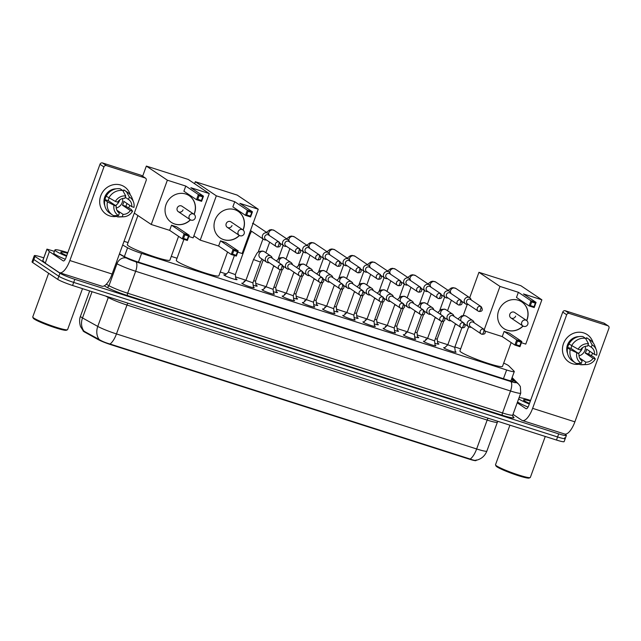 <?xml version="1.0" encoding="UTF-8"?>
<svg xmlns="http://www.w3.org/2000/svg" width="641" height="641" viewBox="0 0 641 641"><rect width="100%" height="100%" fill="white"/><g stroke="black" fill="none" stroke-linecap="round" stroke-linejoin="round"><path stroke-width="0.96" d="M253.387 287.048A6.594 0.657 -160 0 1 253.836 287.32A6.594 0.657 -160 0 1 254.205 287.713A6.594 0.657 -160 0 1 248.964 286.495A6.594 0.657 -160 0 1 242.178 283.594A6.594 0.657 -160 0 1 241.817 283.202A6.594 0.657 -160 0 1 242.867 283.218M273.579 293.498A6.594 0.657 -160 0 1 274.028 293.77A6.594 0.657 -160 0 1 274.388 294.163A6.594 0.657 -160 0 1 269.148 292.937A6.594 0.657 -160 0 1 262.361 290.044A6.594 0.657 -160 0 1 262.001 289.652A6.594 0.657 -160 0 1 263.05 289.668M293.762 299.948A6.594 0.657 -160 0 1 294.211 300.22A6.594 0.657 -160 0 1 294.572 300.613A6.594 0.657 -160 0 1 289.339 299.387A6.594 0.657 -160 0 1 282.553 296.495A6.594 0.657 -160 0 1 282.184 296.102A6.594 0.657 -160 0 1 283.234 296.118M313.946 306.39A6.594 0.657 -160 0 1 314.394 306.662A6.594 0.657 -160 0 1 314.763 307.055A6.594 0.657 -160 0 1 309.523 305.837A6.594 0.657 -160 0 1 302.736 302.937A6.594 0.657 -160 0 1 302.376 302.552A6.594 0.657 -160 0 1 303.425 302.56M334.137 312.84A6.594 0.657 -160 0 1 334.586 313.112A6.594 0.657 -160 0 1 334.947 313.505A6.594 0.657 -160 0 1 329.714 312.279A6.594 0.657 -160 0 1 322.928 309.387A6.594 0.657 -160 0 1 322.559 308.994A6.594 0.657 -160 0 1 323.609 309.01M354.321 319.29A6.594 0.657 -160 0 1 354.769 319.563A6.594 0.657 -160 0 1 355.138 319.955A6.594 0.657 -160 0 1 349.898 318.729A6.594 0.657 -160 0 1 343.111 315.837A6.594 0.657 -160 0 1 342.751 315.444A6.594 0.657 -160 0 1 343.792 315.46M374.512 325.74A6.594 0.657 -160 0 1 374.961 326.005A6.594 0.657 -160 0 1 375.322 326.397A6.594 0.657 -160 0 1 370.081 325.179A6.594 0.657 -160 0 1 363.295 322.287A6.594 0.657 -160 0 1 362.934 321.894A6.594 0.657 -160 0 1 363.984 321.902M394.696 332.182A6.594 0.657 -160 0 1 395.144 332.455A6.594 0.657 -160 0 1 395.505 332.847A6.594 0.657 -160 0 1 390.273 331.621A6.594 0.657 -160 0 1 383.486 328.729A6.594 0.657 -160 0 1 383.118 328.336A6.594 0.657 -160 0 1 384.167 328.352M414.879 338.632A6.594 0.657 -160 0 1 415.328 338.905A6.594 0.657 -160 0 1 415.697 339.297A6.594 0.657 -160 0 1 410.456 338.071A6.594 0.657 -160 0 1 403.67 335.179A6.594 0.657 -160 0 1 403.309 334.786A6.594 0.657 -160 0 1 404.359 334.802M435.071 345.082A6.594 0.657 -160 0 1 435.519 345.347A6.594 0.657 -160 0 1 435.88 345.739A6.594 0.657 -160 0 1 430.648 344.521A6.594 0.657 -160 0 1 423.853 341.629A6.594 0.657 -160 0 1 423.493 341.236A6.594 0.657 -160 0 1 424.542 341.252M455.254 351.524A6.594 0.657 -160 0 1 455.703 351.797A6.594 0.657 -160 0 1 456.063 352.189A6.594 0.657 -160 0 1 450.831 350.972A6.594 0.657 -160 0 1 444.045 348.071A6.594 0.657 -160 0 1 443.684 347.678A6.594 0.657 -160 0 1 444.726 347.694M235.824 278.731A7.011 0.697 -160 0 1 236.657 279.204A7.011 0.697 -160 0 1 237.042 279.62A7.011 0.697 -160 0 1 231.465 278.322A7.011 0.697 -160 0 1 224.246 275.245A7.011 0.697 -160 0 1 223.861 274.829A7.011 0.697 -160 0 1 225.368 274.925M256.007 285.173A7.011 0.697 -160 0 1 256.841 285.654A7.011 0.697 -160 0 1 257.225 286.07A7.011 0.697 -160 0 1 253.179 285.269M244.461 281.711A7.011 0.697 -160 0 1 244.437 281.695A7.011 0.697 -160 0 1 244.053 281.271A7.011 0.697 -160 0 1 244.95 281.255M276.199 291.623A7.011 0.697 -160 0 1 277.024 292.104A7.011 0.697 -160 0 1 277.417 292.52A7.011 0.697 -160 0 1 273.362 291.719M264.653 288.162A7.011 0.697 -160 0 1 264.621 288.138A7.011 0.697 -160 0 1 264.236 287.721A7.011 0.697 -160 0 1 265.142 287.697M296.382 298.073A7.011 0.697 -160 0 1 297.216 298.546A7.011 0.697 -160 0 1 297.6 298.962A7.011 0.697 -160 0 1 293.554 298.169M284.836 294.604A7.011 0.697 -160 0 1 284.812 294.588A7.011 0.697 -160 0 1 284.42 294.171A7.011 0.697 -160 0 1 285.325 294.147M316.566 304.515A7.011 0.697 -160 0 1 317.399 304.996A7.011 0.697 -160 0 1 317.784 305.412A7.011 0.697 -160 0 1 313.737 304.611M305.028 301.054A7.011 0.697 -160 0 1 304.996 301.038A7.011 0.697 -160 0 1 304.611 300.621A7.011 0.697 -160 0 1 305.509 300.597M336.757 310.965A7.011 0.697 -160 0 1 337.583 311.446A7.011 0.697 -160 0 1 337.975 311.863A7.011 0.697 -160 0 1 333.929 311.061M325.211 307.504A7.011 0.697 -160 0 1 325.179 307.48A7.011 0.697 -160 0 1 324.795 307.063A7.011 0.697 -160 0 1 325.7 307.039M356.941 317.415A7.011 0.697 -160 0 1 357.774 317.888A7.011 0.697 -160 0 1 358.159 318.313A7.011 0.697 -160 0 1 354.112 317.511M345.395 313.946A7.011 0.697 -160 0 1 345.371 313.93A7.011 0.697 -160 0 1 344.986 313.513A7.011 0.697 -160 0 1 345.884 313.489M377.124 323.865A7.011 0.697 -160 0 1 377.958 324.338A7.011 0.697 -160 0 1 378.342 324.755A7.011 0.697 -160 0 1 374.296 323.953M365.586 320.396A7.011 0.697 -160 0 1 365.554 320.38A7.011 0.697 -160 0 1 365.17 319.963A7.011 0.697 -160 0 1 366.075 319.939M397.316 330.307A7.011 0.697 -160 0 1 398.149 330.788A7.011 0.697 -160 0 1 398.534 331.205A7.011 0.697 -160 0 1 394.487 330.403M385.77 326.846A7.011 0.697 -160 0 1 385.746 326.822A7.011 0.697 -160 0 1 385.353 326.405A7.011 0.697 -160 0 1 386.259 326.381M417.499 336.757A7.011 0.697 -160 0 1 418.333 337.238A7.011 0.697 -160 0 1 418.717 337.655A7.011 0.697 -160 0 1 414.671 336.854M405.961 333.288A7.011 0.697 -160 0 1 405.929 333.272A7.011 0.697 -160 0 1 405.545 332.855A7.011 0.697 -160 0 1 406.442 332.831M437.691 343.207A7.011 0.697 -160 0 1 438.516 343.68A7.011 0.697 -160 0 1 438.909 344.097A7.011 0.697 -160 0 1 434.862 343.296M426.145 339.738A7.011 0.697 -160 0 1 426.113 339.722A7.011 0.697 -160 0 1 425.728 339.305A7.011 0.697 -160 0 1 426.634 339.281M122.679 245.038L127.583 247.771A12.355 1.226 20 0 0 141.605 253.395L506.622 369.985A12.355 1.226 20 0 0 514.29 371.564A12.355 1.226 20 0 0 514.13 371.235L508.762 365.819A12.355 1.226 20 0 0 508.241 365.41A12.355 1.226 20 0 0 503.69 363.127M83.178 330.74L83.13 330.868A11.121 1.106 20 0 0 84.516 331.99L98.209 339.602A11.121 1.106 20 0 0 110.829 344.666L469.124 459.108A11.121 1.106 20 0 0 476.031 460.526L476.111 460.302M460.679 348.832L454.894 346.981M447.827 344.722L437.474 341.421M427.635 338.28L417.291 334.971M407.452 331.83L397.108 328.529M387.268 325.38L376.916 322.078M367.077 318.938L356.733 315.628M346.893 312.488L336.549 309.186M326.702 306.037L316.358 302.736M306.518 299.595L296.174 296.286M286.335 293.145L275.983 289.836M266.143 286.695L255.799 283.394M245.96 280.253L235.616 276.944M226.361 273.987L220.24 272.032M177.044 258.235L171.267 256.392M128.072 242.594L124.034 241.304M564.665 434.029L565.699 434.718A12.355 1.226 -160 0 1 566.38 435.455A12.355 1.226 -160 0 1 558.712 433.877L74.813 279.324A12.355 1.226 -160 0 1 59.942 273.178L34.975 256.416L33.853 259.501A12.355 1.226 -160 0 1 33.172 258.764A12.355 1.226 -160 0 0 33.853 259.501L58.82 276.263L33.853 259.501L32.731 262.586A12.355 1.226 -160 0 1 32.05 261.849L34.294 255.687A12.355 1.226 -160 0 1 41.961 257.265L43.788 257.85M74.813 279.324L73.691 282.401A12.355 1.226 -160 0 1 58.82 276.263A12.355 1.226 -160 0 0 73.691 282.401L557.59 436.962L73.691 282.401L72.569 285.485A12.355 1.226 -160 0 1 57.698 279.348L32.731 262.586M564.577 437.803A12.355 1.226 -160 0 1 565.258 438.54A12.355 1.226 -160 0 1 557.59 436.962A12.355 1.226 -160 0 0 565.258 438.54L564.136 441.617A12.355 1.226 -160 0 1 556.468 440.038L72.569 285.485M83.442 330.9L99.139 339.49C101.887 341.244 105.501 342.751 109.996 344.001L470.182 459.044C474.06 460.47 476.071 460.767 476.215 459.934M34.975 256.416A12.355 1.226 -160 0 1 34.294 255.687M119.466 253.868L123.865 256.32A12.355 1.226 20 0 0 137.887 261.945L505.749 379.44A12.355 1.226 20 0 0 513.417 381.018A12.355 1.226 20 0 0 513.257 380.69L511.582 379.007M583.663 332.895A16.474 15.216 -56.1 0 1 593.061 342.703A16.474 15.216 -56.1 0 0 587.244 334.626L587.244 334.626A16.474 15.216 -56.1 0 0 583.663 332.895A16.474 15.216 -56.1 0 0 563.487 343.648A16.474 15.216 -56.1 0 0 572.453 363.711A16.474 15.216 -56.1 0 1 568.871 361.981A16.474 15.216 -56.1 0 1 564.336 341.677A16.474 15.216 -56.1 0 1 583.663 332.895M592.556 353.159A16.474 15.216 -56.1 0 1 591.467 355.515A16.474 15.216 -56.1 0 0 592.556 353.159M579.392 364.192A16.474 15.216 -56.1 0 1 572.453 363.711A16.474 15.216 -56.1 0 0 579.392 364.192M513.008 414.35L521.75 420.224A16.474 6.114 -72.3 0 0 522.343 420.512A16.474 6.114 -72.3 0 0 532.615 408.341L566.684 314.747L562.742 312.103L528.673 405.697A4.118 1.53 107.7 0 1 526.109 408.742A4.118 1.53 107.7 0 1 525.957 408.67L517.215 402.796M522.343 420.512L564.617 434.013A16.474 6.114 -72.3 0 0 574.881 421.842L608.95 328.248A2.059 1.899 123.9 0 0 607.828 325.74L603.886 323.088A2.059 1.899 -56.1 0 1 604.335 323.304L608.277 325.957M562.742 312.103A2.059 1.899 -56.1 0 1 565.266 310.757L569.208 313.401L607.828 325.74M569.208 313.401A2.059 1.899 123.9 0 0 566.684 314.747M565.266 310.757L603.886 323.088M582.573 347.654A10.296 9.511 -56.1 0 1 578.326 353.367M587.997 345.058L591.266 347.254A8.237 7.604 -56.1 0 1 591.322 347.286A8.237 7.604 -56.1 0 1 594.487 354.457L586.603 349.161A8.237 7.604 123.9 0 1 585.201 353.015L593.085 358.303A8.237 7.604 -56.1 0 1 585.834 362.165L579.624 357.999M585.393 346.324A8.237 7.604 -56.1 0 1 578.999 355.843M567.573 353.487A11.947 11.033 -56.1 0 1 578.887 336.637M569.184 343.616L569.136 343.584A11.947 11.033 -56.1 0 0 567.734 347.438L569.048 348.319L567.573 347.847L570.202 349.609L578.975 353.8L571.091 348.504A8.237 7.604 123.9 0 1 571.82 345.876M593.085 358.303L595.329 359.024L593.975 357.205L588.558 354.088A11.947 11.033 -56.1 0 0 589.72 351.252M582.084 360.931L581.331 363.375L576.395 363.463A13.597 12.548 -56.1 0 1 575.209 362.766L572.581 361.003A13.597 12.548 -56.1 0 1 567.573 347.847M568.976 343.993A13.597 12.548 -56.1 0 1 582.909 336.573L585.537 338.336L588.486 343.72L587.621 346.084A8.237 7.604 -56.1 0 0 580.377 349.946L578.134 349.233L568.976 343.993M578.254 363.431L580.041 364.625L584.977 364.537L585.834 362.165M595.329 359.024A10.713 9.887 -56.1 0 1 586.387 364.577L582.357 364.745A13.597 12.548 -56.1 0 1 580.041 364.625M575.209 362.766A13.597 12.548 -56.1 0 1 570.202 349.609M571.604 345.755A13.597 12.548 -56.1 0 1 585.537 338.336M586.387 364.577A10.713 9.887 -56.1 0 1 584.977 364.537M581.331 363.375A10.713 9.887 -56.1 0 1 576.732 353.087M578.134 349.233A10.713 9.887 -56.1 0 1 588.486 343.72M582.196 361.003A8.237 7.604 -56.1 0 1 582.14 360.971A8.237 7.604 -56.1 0 1 578.975 353.8M591.266 347.254L592.132 344.882L589.183 339.498L586.555 337.735L586.018 339.209M586.555 337.735A13.597 12.548 -56.1 0 1 587.741 338.432L590.369 340.195A13.597 12.548 -56.1 0 1 594.904 346.06L596.274 349.858A10.713 9.887 -56.1 0 1 596.731 355.17L594.487 354.457M589.183 339.498A13.597 12.548 -56.1 0 1 590.369 340.195M592.132 344.882A10.713 9.887 -56.1 0 1 596.274 349.858M585.201 353.015L588.558 354.088M567.734 347.438L571.091 348.504M545.259 436.465L530.347 477.425A18.541 1.843 -160 0 1 530.203 477.569L529.154 478.05A17.716 1.763 -160 0 1 514.394 474.348A17.716 1.763 -160 0 1 496.983 466.856A17.716 1.763 -160 0 1 496.03 465.999L495.533 464.949A18.541 1.843 -160 0 1 495.509 464.749L509.916 425.175M530.203 477.569A18.541 1.843 -160 0 1 514.755 473.691A18.541 1.843 -160 0 1 496.535 465.855A18.541 1.843 -160 0 1 495.533 464.949M529.282 404.038A20.6 2.043 -160 0 1 518.825 399.014A20.6 2.043 -160 0 1 518.633 398.886M519.114 397.564A20.6 2.043 -160 0 1 530.58 400.457M528.056 407.075A20.6 2.043 -160 0 1 517.704 402.099A20.6 2.043 -160 0 1 517.511 401.971M529.514 403.389A14.414 1.434 -160 0 1 524.29 400.761A14.414 1.434 -160 0 1 523.513 400.064A14.414 1.434 -160 0 1 530.347 401.106M511.165 342.582L502.512 366.38A22.659 2.252 -160 0 1 484.508 362.181A22.659 2.252 -160 0 1 461.175 352.23A22.659 2.252 -160 0 1 459.926 350.883L468.699 326.782M523.088 326.085A16.065 14.831 -56.1 0 1 507.392 330.283A16.065 14.831 -56.1 0 1 503.906 328.601A16.065 14.831 -56.1 0 1 499.483 308.81A16.065 14.831 -56.1 0 1 518.329 300.244A16.065 14.831 -56.1 0 1 521.814 301.927A16.065 14.831 -56.1 0 1 526.75 320.628M518.377 292.304L530.988 300.773L536.084 302.4L523.473 293.931L541.877 299.812L520.853 285.694L478.947 272.313L499.972 286.423L518.377 292.304L516.494 297.464L529.105 305.933L530.988 300.773L531.701 301.951L535.339 303.113L536.084 302.4L534.209 307.56L529.105 305.933L530.379 305.573L534.025 306.735L534.209 307.56M499.972 286.423L484.275 329.554M485.301 331.181L502.248 336.597L504.13 331.437L509.226 333.064L521.846 341.533L519.963 346.693L514.867 345.066L502.248 336.597M521.413 342.719L525.756 344.105L541.877 299.812M478.947 272.313L469.701 297.72M467.249 304.459L463.243 315.452M535.339 303.113L534.025 306.735M531.701 301.951L530.379 305.573M519.963 346.693L519.779 345.868L516.133 344.706L514.867 345.066L516.742 339.906L504.13 331.437M516.133 344.706L517.455 341.084L516.742 339.906L521.846 341.533L521.101 342.246L517.455 341.084M519.779 345.868L521.101 342.246M523.569 326.285A3.293 3.045 -56.1 0 1 521.774 322.271A3.293 3.045 -56.1 0 1 526.525 320.468L514.571 312.439A3.293 3.045 123.9 0 0 509.819 314.242A3.293 3.045 123.9 0 0 510.893 317.912A3.293 3.045 123.9 0 0 515.644 316.109M521.75 301.879A16.065 14.831 -56.1 0 1 526.942 319.715A16.065 14.831 -56.1 0 1 526.622 320.532M522.952 326.005A16.065 14.831 -56.1 0 1 503.842 328.561M227.539 251.993L218.877 275.782A22.659 2.252 -160 0 1 200.873 271.584A22.659 2.252 -160 0 1 177.549 261.632A22.659 2.252 -160 0 1 176.299 260.286L183.911 239.357M239.454 235.495A16.065 14.831 -56.1 0 1 223.765 239.694A16.065 14.831 -56.1 0 1 220.272 238.011A16.065 14.831 -56.1 0 1 215.857 218.212A16.065 14.831 -56.1 0 1 234.694 209.647A16.065 14.831 -56.1 0 1 238.188 211.338A16.065 14.831 -56.1 0 1 243.115 230.039M234.742 201.707L247.354 210.176L252.458 211.81L239.838 203.341L258.243 209.214L237.218 195.104L195.313 181.715L216.338 195.834L234.742 201.707L232.859 206.875L245.479 215.344L247.354 210.176L248.067 211.362L251.713 212.524L252.458 211.81L250.575 216.97L245.479 215.344L246.745 214.975L250.391 216.145L250.575 216.97M216.338 195.834L200.216 240.127L218.621 246.008L220.496 240.84L225.6 242.474L238.212 250.943L236.337 256.104L231.233 254.477L218.621 246.008M237.779 252.129L242.122 253.515L258.243 209.214M195.313 181.715L194.592 183.719M193.878 235.872L200.216 240.127M251.713 212.524L250.391 216.145M248.067 211.362L246.745 214.975M236.337 256.104L236.144 255.278L232.507 254.116L231.233 254.477L233.108 249.317L220.496 240.84M232.507 254.116L233.821 250.495L233.108 249.317L238.212 250.943L237.466 251.657L233.821 250.495M236.144 255.278L237.466 251.657M239.934 235.696A3.293 3.045 -56.1 0 1 238.14 231.681A3.293 3.045 -56.1 0 1 242.891 229.879L230.936 221.85A3.293 3.045 123.9 0 0 226.185 223.653A3.293 3.045 123.9 0 0 227.259 227.323A3.293 3.045 123.9 0 0 232.01 225.512M238.123 211.29A16.065 14.831 -56.1 0 1 243.308 229.125A16.065 14.831 -56.1 0 1 242.987 229.943M239.317 235.407A16.065 14.831 -56.1 0 1 220.208 237.963M178.567 236.353L169.905 260.142A22.659 2.252 -160 0 1 151.901 255.943A22.659 2.252 -160 0 1 128.577 245.992A22.659 2.252 -160 0 1 127.327 244.646L137.919 215.536M190.481 219.847A16.065 14.831 -56.1 0 1 174.793 224.054A16.065 14.831 -56.1 0 1 171.299 222.371A16.065 14.831 -56.1 0 1 166.884 202.572A16.065 14.831 -56.1 0 1 185.722 194.007A16.065 14.831 -56.1 0 1 189.215 195.689A16.065 14.831 -56.1 0 1 194.143 214.398M185.77 186.066L198.381 194.535L203.485 196.17L190.866 187.701L209.27 193.574L188.246 179.456L146.34 166.075L167.365 180.193L185.77 186.066L183.887 191.226L196.507 199.696L198.381 194.535L199.095 195.713L202.74 196.883L203.485 196.17L201.603 201.33L196.507 199.696L197.773 199.335L201.418 200.505L201.603 201.33M167.365 180.193L151.244 224.486L169.649 230.359L171.524 225.199L176.628 226.834L189.239 235.303L187.364 240.463L182.26 238.829L169.649 230.359M188.807 236.481L193.149 237.867L209.27 193.574M146.34 166.075L142.647 176.227M134.298 213.108L151.244 224.486M202.74 196.883L201.418 200.505M199.095 195.713L197.773 199.335M187.364 240.463L187.172 239.638L183.534 238.468L182.26 238.829L184.135 233.669L171.524 225.199M183.534 238.468L184.848 234.854L184.135 233.669L189.239 235.303L188.494 236.016L184.848 234.854M187.172 239.638L188.494 236.016M190.962 220.055A3.293 3.045 -56.1 0 1 189.167 216.041A3.293 3.045 -56.1 0 1 193.919 214.23L181.964 206.21A3.293 3.045 123.9 0 0 177.212 208.013A3.293 3.045 123.9 0 0 178.286 211.674A3.293 3.045 123.9 0 0 183.038 209.871M189.143 195.649A16.065 14.831 -56.1 0 1 194.335 213.477A16.065 14.831 -56.1 0 1 194.015 214.302M190.345 219.767A16.065 14.831 -56.1 0 1 171.235 222.323M471.183 299.964L471.055 299.531A3.71 3.421 123.9 0 0 464.413 299.796A3.71 3.421 123.9 0 0 467.746 304.451L468.202 304.411M481.199 306.686L470.502 299.499A2.676 2.476 123.9 0 0 466.64 300.966A2.676 2.476 123.9 0 0 467.513 303.946L478.21 311.125A2.676 2.476 123.9 0 0 478.795 311.406A2.676 0.994 107.7 0 0 478.891 311.454A2.676 0.994 107.7 0 0 480.558 309.483A2.676 0.994 -72.3 0 0 480.614 306.398A2.676 2.476 123.9 0 0 478.21 311.125L478.891 311.454C482.385 311.646 483.154 310.06 481.199 306.686A2.676 2.476 123.9 0 0 480.614 306.398M435.343 338.785L437.202 339.097L437.795 344.081M451 293.514L450.863 293.081A3.71 3.421 123.9 0 0 444.229 293.346A3.71 3.421 123.9 0 0 447.562 298.001L448.011 297.961M461.007 300.236L450.311 293.057A2.676 2.476 123.9 0 0 446.448 294.523A2.676 2.476 123.9 0 0 447.33 297.496L458.027 304.683A2.676 2.476 123.9 0 0 458.603 304.964A2.676 0.994 107.7 0 0 458.7 305.012A2.676 0.994 107.7 0 0 460.366 303.033A2.676 0.994 -72.3 0 0 460.43 299.956A2.676 2.476 123.9 0 0 458.027 304.683L458.7 305.012C462.193 305.196 462.962 303.61 461.007 300.236A2.676 2.476 123.9 0 0 460.43 299.956M415.16 332.334L417.019 332.647M430.808 287.064L430.68 286.631A3.71 3.421 123.9 0 0 424.038 286.896A3.71 3.421 123.9 0 0 427.371 291.551L427.827 291.511M440.824 293.786L430.127 286.607A2.676 2.476 123.9 0 0 426.265 288.073A2.676 2.476 123.9 0 0 427.138 291.054L437.835 298.233A2.676 2.476 123.9 0 0 438.42 298.514A2.676 0.994 107.7 0 0 438.516 298.562A2.676 0.994 107.7 0 0 440.183 296.583A2.676 0.994 -72.3 0 0 440.239 293.506A2.676 2.476 123.9 0 0 437.835 298.233L438.516 298.562C442.01 298.754 442.779 297.16 440.824 293.786A2.676 2.476 123.9 0 0 440.239 293.506M394.976 325.884L396.835 326.205M410.625 280.622L410.488 280.181A3.71 3.421 123.9 0 0 403.854 280.454A3.71 3.421 123.9 0 0 407.187 285.109L407.636 285.061M420.632 287.336L409.936 280.157A2.676 2.476 123.9 0 0 406.082 281.623A2.676 2.476 123.9 0 0 406.955 284.604L417.652 291.783A2.676 2.476 123.9 0 0 418.228 292.064A2.676 0.994 107.7 0 0 418.325 292.112A2.676 0.994 107.7 0 0 419.999 290.133A2.676 0.994 -72.3 0 0 420.055 287.056A2.676 2.476 123.9 0 0 417.652 291.783L418.325 292.112C421.826 292.304 422.595 290.71 420.632 287.336A2.676 2.476 123.9 0 0 420.055 287.056M374.785 319.442L376.644 319.755M390.441 274.172L390.305 273.739A3.71 3.421 123.9 0 0 383.671 274.003A3.71 3.421 123.9 0 0 387.004 278.659L387.452 278.619M400.449 280.894L389.752 273.707A2.676 2.476 123.9 0 0 385.89 275.173A2.676 2.476 123.9 0 0 386.771 278.154L397.46 285.341A2.676 2.476 123.9 0 0 398.045 285.622A2.676 0.994 107.7 0 0 398.141 285.662A2.676 0.994 107.7 0 0 399.808 283.691A2.676 0.994 -72.3 0 0 399.864 280.614A2.676 2.476 123.9 0 0 397.46 285.341L398.141 285.662C401.635 285.854 402.404 284.267 400.449 280.894A2.676 2.476 123.9 0 0 399.864 280.614M354.601 312.992L356.46 313.305M370.25 267.722L370.121 267.289A3.71 3.421 123.9 0 0 363.479 267.553A3.71 3.421 123.9 0 0 366.812 272.209L367.269 272.169M380.265 274.444L369.569 267.265A2.676 2.476 123.9 0 0 365.707 268.731A2.676 2.476 123.9 0 0 366.58 271.712L377.277 278.891A2.676 2.476 123.9 0 0 377.861 279.172A2.676 0.994 107.7 0 0 377.958 279.22A2.676 0.994 107.7 0 0 379.624 277.241A2.676 0.994 -72.3 0 0 379.68 274.164A2.676 2.476 123.9 0 0 377.277 278.891L377.958 279.22C381.451 279.412 382.22 277.817 380.265 274.444A2.676 2.476 123.9 0 0 379.68 274.164M334.41 306.542L336.269 306.863L336.862 311.846M350.066 261.272L349.93 260.839A3.71 3.421 123.9 0 0 343.296 261.111A3.71 3.421 123.9 0 0 346.629 265.767L347.077 265.719M360.074 267.994L349.377 260.815A2.676 2.476 123.9 0 0 345.515 262.281A2.676 2.476 123.9 0 0 346.396 265.262L357.093 272.441A2.676 2.476 123.9 0 0 357.67 272.721A2.676 0.994 107.7 0 0 357.766 272.77A2.676 0.994 107.7 0 0 359.441 270.79A2.676 0.994 -72.3 0 0 359.497 267.714A2.676 2.476 123.9 0 0 357.093 272.441L357.766 272.77C361.268 272.962 362.037 271.367 360.074 267.994A2.676 2.476 123.9 0 0 359.497 267.714M314.226 300.092L316.085 300.413L316.67 305.396M329.875 254.83L329.746 254.397A3.71 3.421 123.9 0 0 323.104 254.661A3.71 3.421 123.9 0 0 326.445 259.317L326.894 259.276M339.89 261.552L329.194 254.365A2.676 2.476 123.9 0 0 325.332 255.831A2.676 2.476 123.9 0 0 326.205 258.812L336.902 265.999A2.676 2.476 123.9 0 0 337.486 266.279A2.676 0.994 107.7 0 0 337.583 266.319A2.676 0.994 107.7 0 0 339.249 264.348A2.676 0.994 -72.3 0 0 339.305 261.272A2.676 2.476 123.9 0 0 336.902 265.999L337.583 266.319C341.076 266.512 341.845 264.925 339.89 261.552A2.676 2.476 123.9 0 0 339.305 261.272M294.043 293.65L295.902 293.963L296.487 298.954M309.691 248.379L309.563 247.947A3.71 3.421 123.9 0 0 302.921 248.211A3.71 3.421 123.9 0 0 306.254 252.866L306.71 252.826M319.699 255.102L309.01 247.923A2.676 2.476 123.9 0 0 305.148 249.389A2.676 2.476 123.9 0 0 306.021 252.37L316.718 259.549A2.676 2.476 123.9 0 0 317.295 259.829A2.676 0.994 107.7 0 0 317.391 259.877A2.676 0.994 107.7 0 0 319.066 257.898A2.676 0.994 -72.3 0 0 319.122 254.822A2.676 2.476 123.9 0 0 316.718 259.549L317.391 259.877C320.893 260.07 321.662 258.475 319.699 255.102A2.676 2.476 123.9 0 0 319.122 254.822M273.851 287.2L275.71 287.521L276.295 292.504M289.508 241.929L289.371 241.497A3.71 3.421 123.9 0 0 282.737 241.769A3.71 3.421 123.9 0 0 286.07 246.416L286.519 246.376M299.515 248.652L288.819 241.473A2.676 2.476 123.9 0 0 284.957 242.939A2.676 2.476 123.9 0 0 285.838 245.92L296.527 253.099A2.676 2.476 123.9 0 0 297.112 253.379A2.676 0.994 107.7 0 0 297.208 253.427A2.676 0.994 107.7 0 0 298.874 251.448A2.676 0.994 -72.3 0 0 298.938 248.371A2.676 2.476 123.9 0 0 296.527 253.099L297.208 253.427C300.701 253.62 301.47 252.025 299.515 248.652A2.676 2.476 123.9 0 0 298.938 248.371M253.668 280.75L255.527 281.07L256.112 286.054M228.38 272.088L235.335 274.62L235.928 279.604M269.316 235.487L269.188 235.055A3.71 3.421 123.9 0 0 262.546 235.319A3.71 3.421 123.9 0 0 265.879 239.974L266.335 239.934M279.332 242.21L268.635 235.023A2.676 2.476 123.9 0 0 264.773 236.489A2.676 2.476 123.9 0 0 265.646 239.47L276.343 246.649A2.676 2.476 123.9 0 0 276.928 246.929A2.676 0.994 107.7 0 0 277.024 246.977A2.676 0.994 107.7 0 0 278.691 245.006A2.676 0.994 -72.3 0 0 278.747 241.929A2.676 2.476 123.9 0 0 276.343 246.649L277.024 246.977C280.518 247.17 281.287 245.583 279.332 242.21A2.676 2.476 123.9 0 0 278.747 241.929M447.803 344.802L454.765 347.334L455.334 352.23M474.156 322.752L474.02 322.319A3.71 3.421 123.9 0 0 467.385 322.583A3.71 3.421 123.9 0 0 470.718 327.239L471.167 327.198M484.163 329.474L473.467 322.295A2.676 2.476 123.9 0 0 469.613 323.761A2.676 2.476 123.9 0 0 470.486 326.742L481.183 333.921A2.676 2.476 123.9 0 0 481.76 334.201A2.676 0.994 107.7 0 0 481.856 334.249A2.676 0.994 107.7 0 0 483.53 332.27A2.676 0.994 -72.3 0 0 483.586 329.194A2.676 2.476 123.9 0 0 481.183 333.921L481.856 334.249C485.357 334.442 486.126 332.847 484.163 329.474A2.676 2.476 123.9 0 0 483.586 329.194M424.03 341.733L427.611 338.36L434.574 340.884L435.151 345.787M453.972 316.301L453.836 315.869A3.71 3.421 123.9 0 0 447.202 316.141A3.71 3.421 123.9 0 0 450.535 320.788L450.984 320.748M463.98 323.024L453.283 315.845A2.676 2.476 123.9 0 0 449.421 317.311A2.676 2.476 123.9 0 0 450.303 320.292L460.991 327.471A2.676 2.476 123.9 0 0 461.576 327.751A2.676 0.994 107.7 0 0 461.672 327.799A2.676 0.994 107.7 0 0 463.339 325.82A2.676 0.994 -72.3 0 0 463.395 322.744A2.676 2.476 123.9 0 0 460.991 327.471L461.672 327.799C465.166 327.992 465.935 326.397 463.98 323.024A2.676 2.476 123.9 0 0 463.395 322.744M403.838 335.283L407.42 331.91L414.39 334.442L414.967 339.337M433.781 309.859L433.653 309.427A3.71 3.421 123.9 0 0 427.01 309.691A3.71 3.421 123.9 0 0 430.343 314.346L430.8 314.306M443.796 316.582L433.1 309.395A2.676 2.476 123.9 0 0 429.238 310.861A2.676 2.476 123.9 0 0 430.111 313.842L440.808 321.021A2.676 2.476 123.9 0 0 441.393 321.301A2.676 0.994 107.7 0 0 441.489 321.349A2.676 0.994 107.7 0 0 443.155 319.378A2.676 0.994 -72.3 0 0 443.211 316.301A2.676 2.476 123.9 0 0 440.808 321.021L441.489 321.349C444.982 321.542 445.751 319.955 443.796 316.582A2.676 2.476 123.9 0 0 443.211 316.301M383.655 328.841L387.236 325.468L394.199 327.992L394.776 332.887M413.597 303.409L413.461 302.977A3.71 3.421 123.9 0 0 406.827 303.241A3.71 3.421 123.9 0 0 410.16 307.896L410.609 307.856M423.605 310.132L412.908 302.953A2.676 2.476 123.9 0 0 409.046 304.419A2.676 2.476 123.9 0 0 409.928 307.392L420.624 314.579A2.676 2.476 123.9 0 0 421.201 314.859A2.676 0.994 107.7 0 0 421.297 314.907A2.676 0.994 107.7 0 0 422.972 312.928A2.676 0.994 -72.3 0 0 423.028 309.851A2.676 2.476 123.9 0 0 420.624 314.579L421.297 314.907C424.799 315.092 425.568 313.505 423.605 310.132A2.676 2.476 123.9 0 0 423.028 309.851M363.463 322.391L367.053 319.018L374.015 321.542L374.592 326.437M393.406 296.959L393.278 296.527A3.71 3.421 123.9 0 0 386.635 296.791A3.71 3.421 123.9 0 0 389.976 301.446L390.425 301.406M403.421 303.682L392.725 296.503A2.676 2.476 123.9 0 0 388.863 297.969A2.676 2.476 123.9 0 0 389.736 300.95L400.433 308.129A2.676 2.476 123.9 0 0 401.018 308.409A2.676 0.994 107.7 0 0 401.114 308.457A2.676 0.994 107.7 0 0 402.78 306.478A2.676 0.994 -72.3 0 0 402.836 303.401A2.676 2.476 123.9 0 0 400.433 308.129L401.114 308.457C404.607 308.65 405.376 307.055 403.421 303.682A2.676 2.476 123.9 0 0 402.836 303.401M343.28 315.941L346.861 312.568L353.832 315.092L354.401 319.995M373.222 290.517L373.094 290.077A3.71 3.421 123.9 0 0 366.452 290.349A3.71 3.421 123.9 0 0 369.785 295.004L370.242 294.956M383.23 297.232L372.541 290.053A2.676 2.476 123.9 0 0 368.679 291.519A2.676 2.476 123.9 0 0 369.553 294.499L380.249 301.679A2.676 2.476 123.9 0 0 380.826 301.959A2.676 0.994 107.7 0 0 380.922 302.007A2.676 0.994 107.7 0 0 382.597 300.028A2.676 0.994 -72.3 0 0 382.653 296.951A2.676 2.476 123.9 0 0 380.249 301.679L380.922 302.007C384.424 302.199 385.193 300.605 383.23 297.232A2.676 2.476 123.9 0 0 382.653 296.951M323.096 309.499L326.678 306.126L333.64 308.65L334.217 313.545M353.039 284.067L352.903 283.634A3.71 3.421 123.9 0 0 346.268 283.899A3.71 3.421 123.9 0 0 349.601 288.554L350.05 288.514M363.046 290.79L352.35 283.602A2.676 2.476 123.9 0 0 348.488 285.077A2.676 2.476 123.9 0 0 349.369 288.049L360.058 295.237A2.676 2.476 123.9 0 0 360.643 295.517A2.676 0.994 107.7 0 0 360.739 295.565A2.676 0.994 107.7 0 0 362.405 293.586A2.676 0.994 -72.3 0 0 362.469 290.509A2.676 2.476 123.9 0 0 360.058 295.237L360.739 295.565C364.232 295.749 365.001 294.163 363.046 290.79A2.676 2.476 123.9 0 0 362.469 290.509M302.905 303.049L306.486 299.676L313.457 302.199L314.034 307.095M332.847 277.617L332.719 277.184A3.71 3.421 123.9 0 0 326.077 277.449A3.71 3.421 123.9 0 0 329.41 282.104L329.867 282.064M342.863 284.34L332.166 277.16A2.676 2.476 123.9 0 0 328.304 278.627A2.676 2.476 123.9 0 0 329.178 281.607L339.874 288.787A2.676 2.476 123.9 0 0 340.459 289.067A2.676 0.994 107.7 0 0 340.555 289.115A2.676 0.994 107.7 0 0 342.222 287.136A2.676 0.994 -72.3 0 0 342.278 284.059A2.676 2.476 123.9 0 0 339.874 288.787L340.555 289.115C344.049 289.307 344.818 287.713 342.863 284.34A2.676 2.476 123.9 0 0 342.278 284.059M286.311 293.217L293.266 295.749M312.664 271.175L312.528 270.734A3.71 3.421 123.9 0 0 305.893 271.007A3.71 3.421 123.9 0 0 309.226 275.662L309.675 275.614M322.671 277.89L311.975 270.71A2.676 2.476 123.9 0 0 308.121 272.177A2.676 2.476 123.9 0 0 308.994 275.157L319.691 282.336A2.676 2.476 123.9 0 0 320.268 282.617A2.676 0.994 107.7 0 0 320.364 282.665A2.676 0.994 107.7 0 0 322.038 280.686A2.676 0.994 -72.3 0 0 322.094 277.609A2.676 2.476 123.9 0 0 319.691 282.336L320.364 282.665C323.865 282.857 324.634 281.263 322.671 277.89A2.676 2.476 123.9 0 0 322.094 277.609M262.538 290.157L266.119 286.775L273.082 289.307M292.48 264.725L292.344 264.292A3.71 3.421 123.9 0 0 285.702 264.557A3.71 3.421 123.9 0 0 289.043 269.212L289.492 269.172M302.488 271.447L291.791 264.26A2.676 2.476 123.9 0 0 287.929 265.727A2.676 2.476 123.9 0 0 288.803 268.707L299.499 275.894A2.676 2.476 123.9 0 0 300.084 276.175A2.676 0.994 107.7 0 0 300.18 276.215A2.676 0.994 107.7 0 0 301.847 274.244A2.676 0.994 -72.3 0 0 301.903 271.167A2.676 2.476 123.9 0 0 299.499 275.894L300.18 276.215C303.674 276.407 304.443 274.821 302.488 271.447A2.676 2.476 123.9 0 0 301.903 271.167M242.346 283.707L245.928 280.333L252.899 282.857M272.289 258.275L272.161 257.842A3.71 3.421 123.9 0 0 265.518 258.107A3.71 3.421 123.9 0 0 268.851 262.762L269.308 262.722M282.304 264.997L271.608 257.818A2.676 2.476 123.9 0 0 267.746 259.285A2.676 2.476 123.9 0 0 268.619 262.265L279.316 269.444A2.676 2.476 123.9 0 0 279.901 269.725A2.676 0.994 107.7 0 0 279.997 269.773A2.676 0.994 107.7 0 0 281.663 267.794A2.676 0.994 -72.3 0 0 281.72 264.717A2.676 2.476 123.9 0 0 279.316 269.444L279.997 269.773C283.49 269.965 284.259 268.371 282.304 264.997A2.676 2.476 123.9 0 0 281.72 264.717M120.909 185.089A16.474 15.216 -56.1 0 1 130.299 194.896A16.474 15.216 -56.1 0 0 124.482 186.819L124.482 186.819A16.474 15.216 -56.1 0 0 120.909 185.089A16.474 15.216 -56.1 0 0 100.725 195.842A16.474 15.216 -56.1 0 0 109.691 215.905A16.474 15.216 -56.1 0 1 106.11 214.174A16.474 15.216 -56.1 0 1 101.574 193.87A16.474 15.216 -56.1 0 1 120.909 185.089M129.803 205.352A16.474 15.216 -56.1 0 1 128.705 207.708A16.474 15.216 -56.1 0 0 129.803 205.352M116.638 216.386A16.474 15.216 -56.1 0 1 109.691 215.905A16.474 15.216 -56.1 0 0 116.638 216.386M49.373 251.568L45.255 263.195L49.373 251.568L46.961 249.117L54.429 251.352M45.255 263.195L58.988 272.417A16.474 6.114 -72.3 0 0 59.581 272.705A16.474 6.114 -72.3 0 0 69.853 260.534L103.922 166.94L99.98 164.296L65.911 257.89A4.118 1.53 107.7 0 1 63.347 260.935A4.118 1.53 107.7 0 1 63.195 260.863L49.453 251.633M45.166 263.122L42.811 260.647M59.581 272.705L101.855 286.207A16.474 6.114 -72.3 0 0 112.119 274.036L146.188 180.441A2.059 1.899 123.9 0 0 145.066 177.934L141.124 175.281A2.059 1.899 -56.1 0 1 141.573 175.498L145.515 178.15M99.98 164.296A2.059 1.899 -56.1 0 1 102.504 162.95L106.446 165.594L145.066 177.934M106.446 165.594A2.059 1.899 123.9 0 0 103.922 166.94M102.504 162.95L141.124 175.281M119.811 199.848A10.296 9.511 -56.1 0 1 115.564 205.561M125.235 197.252L128.504 199.447A8.237 7.604 -56.1 0 1 128.561 199.479A8.237 7.604 -56.1 0 1 131.726 206.65L123.841 201.354A8.237 7.604 123.9 0 1 122.439 205.208L130.323 210.496A8.237 7.604 -56.1 0 1 123.08 214.358L116.862 210.192M122.631 198.518A8.237 7.604 -56.1 0 1 116.237 208.037M104.812 205.681A11.947 11.033 -56.1 0 1 116.125 188.831M106.422 195.809L106.382 195.777A11.947 11.033 -56.1 0 0 104.98 199.631L106.294 200.513L104.812 200.04L107.44 201.803L113.97 205.28L116.213 205.993L108.329 200.697A8.237 7.604 123.9 0 1 109.058 198.069M130.323 210.496L132.567 211.218L131.213 209.399L125.796 206.274A11.947 11.033 -56.1 0 0 126.958 203.445M119.322 213.124L118.569 215.568L113.633 215.656A13.597 12.548 -56.1 0 1 112.447 214.959L109.819 213.197A13.597 12.548 -56.1 0 1 104.812 200.04M106.214 196.186A13.597 12.548 -56.1 0 1 120.147 188.766L122.776 190.529L125.724 195.914L124.867 198.277A8.237 7.604 -56.1 0 0 117.615 202.139L115.372 201.426L106.214 196.186M115.5 215.624L117.279 216.818L122.215 216.73L123.08 214.358M132.567 211.218A10.713 9.887 -56.1 0 1 123.633 216.77L119.595 216.938A13.597 12.548 -56.1 0 1 117.279 216.818M112.447 214.959A13.597 12.548 -56.1 0 1 107.44 201.803M108.842 197.949A13.597 12.548 -56.1 0 1 122.776 190.529M123.633 216.77A10.713 9.887 -56.1 0 1 122.215 216.73M118.569 215.568A10.713 9.887 -56.1 0 1 113.97 205.28M115.372 201.426A10.713 9.887 -56.1 0 1 125.724 195.914M119.434 213.197A8.237 7.604 -56.1 0 1 119.378 213.157A8.237 7.604 -56.1 0 1 116.213 205.993M128.504 199.447L129.37 197.075L126.421 191.691L123.793 189.928L123.256 191.403M123.793 189.928A13.597 12.548 -56.1 0 1 124.979 190.625L127.607 192.388A13.597 12.548 -56.1 0 1 132.142 198.253L133.52 202.051A10.713 9.887 -56.1 0 1 133.969 207.364L131.726 206.65M126.421 191.691A13.597 12.548 -56.1 0 1 127.607 192.388M129.37 197.075A10.713 9.887 -56.1 0 1 133.52 202.051M122.439 205.208L125.796 206.274M104.98 199.631L108.329 200.697M82.497 288.65L67.585 329.618A18.541 1.843 -160 0 1 67.441 329.762L66.392 330.243A17.716 1.763 -160 0 1 51.633 326.541A17.716 1.763 -160 0 1 34.221 319.05A17.716 1.763 -160 0 1 33.268 318.192L32.771 317.143A18.541 1.843 -160 0 1 32.747 316.942L48.644 273.266M67.441 329.762A18.541 1.843 -160 0 1 51.993 325.884A18.541 1.843 -160 0 1 33.773 318.04A18.541 1.843 -160 0 1 32.771 317.143M66.52 256.232A20.6 2.043 -160 0 1 56.063 251.208A20.6 2.043 -160 0 1 54.926 249.982A20.6 2.043 -160 0 1 67.818 252.65M65.294 259.268A20.6 2.043 -160 0 1 54.942 254.293A20.6 2.043 -160 0 1 53.804 253.067L54.926 249.982M66.752 255.583A14.414 1.434 -160 0 1 61.528 252.955A14.414 1.434 -160 0 1 60.751 252.258A14.414 1.434 -160 0 1 67.585 253.299M98.209 339.602L98.41 339.041M84.516 331.99L84.716 331.429M503.449 378.703L506.622 369.985M138.432 262.113L141.605 253.395M124.37 256.592L127.583 247.771M83.194 330.764L80.774 326.934C80.774 327.615 78.41 321.005 80.462 316.277A16.474 1.635 20 0 0 81.375 317.255A16.474 1.635 20 0 0 82.505 317.936L97.769 326.421A16.474 1.635 20 0 0 116.462 333.921L476.648 448.964A14.414 5.352 107.7 0 1 470.182 459.044M109.996 344.001A14.414 5.352 -72.3 0 0 116.462 333.921L126.982 305.036A16.474 1.635 -160 0 1 108.281 297.528L105.565 296.022M99.139 339.49A14.414 12.179 -60.9 0 1 97.769 326.421L108.281 297.528A4.118 3.477 119.1 0 0 108.457 296.943M488.089 418.196A4.118 1.53 107.7 0 0 487.168 420.079L476.648 448.964A16.474 1.635 20 0 0 486.88 451.072L497.392 422.187A16.474 1.635 -160 0 1 487.168 420.079L126.982 305.036A4.118 1.53 107.7 0 1 127.904 303.153M83.923 331.068A14.414 12.179 -60.9 0 1 82.505 317.936L92.056 291.703M556.468 440.038L558.712 433.877M57.698 279.348L59.942 273.178M512.696 416.137L513.737 417.195A18.541 1.843 -160 0 1 502.48 415.32L127.623 295.589A18.541 1.843 -160 0 1 106.59 287.152L104.243 285.846M512.752 415.056L520.74 393.101A16.474 1.635 -160 0 1 510.516 390.994L502.52 412.948A16.474 1.635 20 0 0 512.752 415.056L512.976 416.722A2.059 2.003 135.2 0 0 513.737 417.195M119.378 254.092L126.485 258.051A8.237 0.817 20 0 0 135.836 261.8L510.693 381.523A8.237 3.061 107.7 0 1 510.516 390.994L135.66 271.263A16.474 1.635 -160 0 1 116.966 263.763L108.97 285.718A16.474 1.635 20 0 0 127.671 293.217L502.52 412.948A2.059 0.761 -72.3 0 0 502.48 415.32M126.485 258.051A8.237 6.963 -60.9 0 0 116.966 263.763L116.045 263.251M106.302 284.235L108.97 285.718A2.059 1.739 119.1 0 1 106.59 287.152M135.836 261.8A8.237 3.061 107.7 0 1 135.66 271.263L127.671 293.217A2.059 0.761 -72.3 0 0 127.623 295.589M510.693 381.523A8.237 0.817 20 0 0 515.693 382.356L511.798 378.43M515.693 382.356A8.237 8.021 -44.8 0 1 518.737 384.263L512.103 377.573M513.08 381.163L513.257 380.69M532.615 408.341L574.881 421.842M448.155 290.365L451.216 288.025L453.067 287.641L455.911 288.466A3.71 3.421 123.9 0 0 450.335 292.04M427.964 283.915L431.032 281.575L432.883 281.191L435.72 282.016A3.71 3.421 123.9 0 0 430.151 285.59M407.78 277.465L410.849 275.125L412.692 274.741L415.536 275.574A3.71 3.421 123.9 0 0 409.96 279.147M387.589 271.023L390.657 268.683L392.508 268.299L395.353 269.124A3.71 3.421 123.9 0 0 389.776 272.697M367.405 264.573L370.474 262.233L372.317 261.849L375.161 262.674A3.71 3.421 123.9 0 0 369.593 266.247M347.222 258.123L350.282 255.783L352.133 255.398L354.978 256.224A3.71 3.421 123.9 0 0 349.401 259.797M327.03 251.681L330.099 249.341L331.95 248.948L334.794 249.782A3.71 3.421 123.9 0 0 329.218 253.355M306.847 245.231L309.915 242.891L311.758 242.506L314.603 243.332A3.71 3.421 123.9 0 0 309.034 246.905M286.663 238.781L289.724 236.441L291.575 236.056L294.419 236.882A3.71 3.421 123.9 0 0 288.843 240.455M266.472 232.33L269.541 229.991L271.391 229.606L274.228 230.44A3.71 3.421 123.9 0 0 268.659 234.013M253.035 223.541A3.71 3.421 123.9 0 0 253.027 223.541A3.71 3.421 123.9 0 1 254.044 223.989L252.49 223.3M249.149 234.205L250.03 234.277L251.528 231.233M444.213 348.183L447.795 344.81L455.358 324.017L457.634 325.211M457.954 318.978L461.592 315.853L464.797 315.58L466.344 316.269A3.71 3.421 123.9 0 0 461.079 321.077M427.603 338.368L435.175 317.567L437.45 318.769M437.763 312.528L441.401 309.403L444.606 309.13L446.16 309.819A3.71 3.421 123.9 0 0 440.888 314.627M407.42 331.918L414.991 311.117L417.259 312.319M417.579 306.086L421.217 302.953L424.422 302.688L425.969 303.369A3.71 3.421 123.9 0 0 420.704 308.185M387.236 325.476L394.8 304.675L397.075 305.869M397.388 299.635L401.026 296.511L404.231 296.238L405.785 296.927A3.71 3.421 123.9 0 0 400.513 301.735M367.045 319.026L374.616 298.225L376.884 299.427M377.204 293.185L380.842 290.061L384.047 289.788L385.602 290.477A3.71 3.421 123.9 0 0 380.329 295.285M346.861 312.576L354.433 291.775L356.7 292.977M357.021 286.743L360.659 283.61L363.864 283.338L365.41 284.027A3.71 3.421 123.9 0 0 360.146 288.835M326.67 306.134L334.241 285.333L336.517 286.527M336.829 280.293L340.467 277.168L343.672 276.896L345.227 277.585A3.71 3.421 123.9 0 0 339.954 282.393M306.486 299.684L314.058 278.883L316.325 280.085M316.646 273.843L320.284 270.718L323.489 270.446L325.035 271.135A3.71 3.421 123.9 0 0 319.771 275.942M282.721 296.599L286.303 293.225L293.866 272.433L296.142 273.635M296.454 267.393L300.092 264.268L303.297 263.996L304.852 264.685A3.71 3.421 123.9 0 0 299.587 269.492M266.111 286.791L273.683 265.991L275.959 267.185M276.271 260.951L279.909 257.826L283.114 257.554L284.668 258.235A3.71 3.421 123.9 0 0 279.396 263.05M245.928 280.341L253.499 259.541L260.462 262.073L261.961 259.036M253.499 259.541L256.672 253.748C257.626 251.937 259.709 251.056 262.93 251.104L264.477 251.793A3.71 3.421 123.9 0 0 259.276 253.483A3.71 3.421 123.9 0 0 260.342 257.946L266.728 262.233M69.853 260.534L112.119 274.036M46.993 249.173L42.787 260.727M510.901 380.874L514.29 371.564M475.718 460.374C481.095 459.285 484.812 456.184 486.88 451.072M80.462 316.277L89.684 290.95M497.392 422.187L497.841 421.313M566.38 435.455L565.258 438.54M520.74 393.101L520.348 386.491L518.737 384.263M510.893 317.912L522.848 325.94A3.293 3.293 0 0 0 527.655 324.642A3.293 3.293 0 0 0 526.525 320.468M227.259 227.323L239.221 235.351A3.293 3.293 0 0 0 244.021 234.045A3.293 3.293 0 0 0 242.891 229.879M178.286 211.674L190.249 219.703A3.293 3.293 0 0 0 195.048 218.405A3.293 3.293 0 0 0 193.919 214.23M439.774 310.372L444.662 296.951M462.017 301.494L465.622 303.922M437.202 339.121L443.788 321.029M447.53 310.741L451.36 300.212M455.911 288.466L469.757 297.761M419.591 303.922L424.47 290.501M441.825 295.044L445.439 297.472M423.597 314.579L417.019 332.671L417.603 337.639M427.347 304.291L431.177 293.762M435.72 282.016L449.573 291.318M399.399 297.48L404.287 284.051M421.642 288.602L425.255 291.022M403.413 308.137L396.827 326.221L397.42 331.189M407.155 297.849L410.993 287.312M415.536 275.574L429.39 284.868M379.216 291.03L384.103 277.609M401.458 282.152L405.064 284.58M383.23 301.687L376.644 319.771L377.228 324.739M386.972 291.399L390.802 280.87M395.353 269.124L409.198 278.418M359.024 284.58L363.912 271.159M381.267 275.702L384.88 278.13M363.038 295.237L356.46 313.329L357.045 318.297M366.788 284.949L370.618 274.42M375.161 262.674L389.015 271.976M338.841 278.138L343.728 264.709M361.083 269.26L364.697 271.68M336.269 306.879L342.855 288.787M346.597 278.506L350.435 267.97M354.978 256.224L368.823 265.526M318.657 271.688L323.537 258.267M340.892 262.81L344.505 265.238M316.085 300.429L322.663 282.344M326.413 272.056L330.243 261.528M334.794 249.782L348.64 259.076M298.466 265.238L303.353 251.817M320.708 256.36L324.322 258.788M295.894 293.987L302.48 275.894M306.222 265.606L310.06 255.078M314.603 243.332L328.456 252.634M278.282 258.796L283.17 245.367M300.525 249.918L304.13 252.338M275.71 287.537L282.296 269.444M286.038 259.164L289.868 248.628M294.419 236.882L308.265 246.184M258.099 252.346L262.978 238.917M280.333 243.468L283.947 245.888M255.527 281.087L263.243 259.893M265.855 252.714L269.685 242.178M274.228 230.44L288.081 239.734M234.414 255.495L228.372 272.105L224.727 275.534M250.487 230.528L263.763 239.446M235.335 274.644L250.03 234.277M254.044 223.989L267.89 233.284M464.989 324.29L468.595 326.71M454.757 347.35L461.857 327.847M466.344 316.269L472.729 320.556M444.798 317.84L448.412 320.26M434.574 340.908L441.673 321.405M446.16 309.819L452.546 314.106M424.614 311.39L428.228 313.818M414.382 334.458L421.482 314.955M425.969 303.369L432.355 307.656M404.423 304.94L408.037 307.368M394.199 328.008L401.298 308.505M405.785 296.927L412.171 301.214M384.239 298.498L387.853 300.917M374.015 321.566L381.115 302.063M385.602 290.477L391.988 294.764M364.056 292.048L367.662 294.475M353.824 315.116L360.923 295.613M365.41 284.027L371.796 288.314M343.864 285.598L347.478 288.025M333.64 308.666L340.74 289.163M345.227 277.585L351.613 281.872M323.681 279.155L327.295 281.575M313.457 302.215L320.548 282.721M325.035 271.135L331.421 275.422M303.489 272.705L307.103 275.133M300.365 276.271L293.266 295.773L293.842 300.653M304.852 264.685L311.238 268.972M283.306 266.255L286.92 268.683M280.181 269.821L273.082 289.323L273.659 294.203M284.668 258.235L291.054 262.53M252.899 282.865L253.475 287.753M252.891 282.873L260.462 262.073M264.477 251.793L270.863 256.079M46.961 249.117L42.755 260.671"/></g></svg>
